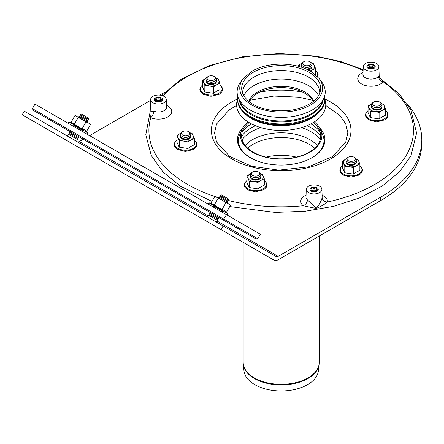 <?xml version="1.0" encoding="UTF-8"?>
<svg xmlns="http://www.w3.org/2000/svg" width="444" height="444" viewBox="0 0 444 444"><rect width="100%" height="100%" fill="white"/><g stroke="black" fill="none" stroke-linecap="round" stroke-linejoin="round"><path stroke-width="0.67" d="M221.806 196.342L219.902 195.243L221.323 194.861L228.538 199.029L228.921 200.449L221.806 196.342M228.921 200.449L227.5 200.832L221.806 197.547L220.28 196.664L219.902 195.243M227.5 200.832L227.877 202.253L220.762 198.146L218.859 197.047L220.28 196.664M215.556 207.17L213.653 206.066L214.297 205.894L209.013 202.841L227.783 213.681L222.5 210.628L222.672 211.277L215.556 207.17M212.432 213.786L221.734 219.153L212.432 213.786M218.126 217.072L218.504 218.492L211.388 214.385L209.485 213.287L210.906 212.904M218.504 218.492L217.083 218.875L211.388 215.59L209.868 214.707L209.485 213.287M217.083 218.875L217.466 220.296L208.441 215.09L207.404 216.894M81.868 115.551L79.959 114.452L81.385 114.069L88.6 118.237L88.983 119.658L81.868 115.551M88.983 119.658L87.557 120.041L80.342 115.873L79.959 114.452M87.557 120.041L87.94 121.462L78.921 116.256L80.342 115.873M75.619 126.374L73.71 125.275L74.359 125.103L69.07 122.05L87.845 132.889L82.556 129.837L82.734 130.481L75.619 126.374M72.494 132.989L81.79 138.362L72.494 132.989M78.183 136.275L78.566 137.701L69.547 132.49L70.968 132.112M78.566 137.701L77.145 138.078L69.924 133.916L69.547 132.49M77.145 138.078L77.522 139.505L68.504 134.293L67.46 136.097M354.101 157.243L354.834 157.67A5.206 3.008 180 0 1 354.834 161.921A5.206 3.008 180 0 1 347.469 161.921L347.469 161.921A5.206 3.008 180 0 1 347.469 157.67L348.207 157.243A4.168 2.403 180 0 1 354.101 157.243A4.168 2.403 180 0 1 354.101 160.645A4.168 2.403 180 0 1 348.207 160.645A4.168 2.403 180 0 1 348.207 157.243M348.207 162.343L347.469 161.921L348.207 162.343A4.168 2.403 180 0 0 354.101 162.343L354.834 161.921M356.149 160.645A5.206 3.008 180 0 1 354.834 163.62A5.206 3.008 180 0 1 347.469 163.62L347.469 163.62A5.206 3.008 180 0 1 346.159 160.645M348.207 164.047L347.469 163.62L348.207 164.047A4.168 2.403 180 0 0 354.101 164.047L354.834 163.62M379.709 102.059L380.447 102.486A5.206 3.008 180 0 1 380.447 106.738A5.206 3.008 180 0 1 378.11 107.515A5.206 3.008 180 0 1 373.082 106.738A5.206 3.008 180 0 1 373.082 102.486L373.82 102.059A4.168 2.403 180 0 1 379.709 102.059A4.168 2.403 180 0 1 377.844 106.083A4.168 2.403 180 0 1 373.154 104.962A4.168 2.403 180 0 1 373.82 102.059M380.447 106.738L379.709 107.165A4.168 2.403 180 0 1 377.844 107.787A4.168 2.403 180 0 1 373.82 107.165L373.082 106.738M381.762 105.461A5.206 3.008 180 0 1 380.447 108.436A5.206 3.008 180 0 1 378.11 109.218A5.206 3.008 180 0 1 373.082 108.436A5.206 3.008 180 0 1 371.767 105.461M380.447 108.436L379.709 108.863A4.168 2.403 180 0 1 377.844 109.485A4.168 2.403 180 0 1 373.82 108.863L373.082 108.436M309.74 61.666L310.478 62.088A5.206 3.008 180 0 1 311.827 64.99A5.206 3.008 180 0 1 310.478 66.339A5.206 3.008 180 0 1 303.113 66.339A5.206 3.008 180 0 1 303.113 62.088L303.846 61.666A4.168 2.403 180 0 1 309.74 61.666A4.168 2.403 180 0 1 310.817 63.986A4.168 2.403 180 0 1 304.712 65.446A4.168 2.403 180 0 1 303.846 61.666M310.478 66.339L309.74 66.767A4.168 2.403 180 0 1 303.846 66.767L303.113 66.339M311.788 65.063A5.206 3.008 180 0 1 311.827 66.694A5.206 3.008 180 0 1 310.478 68.043A5.206 3.008 180 0 1 305.877 68.876M302.397 67.527A5.206 3.008 180 0 1 301.798 65.063M310.478 68.043L309.74 68.465A4.168 2.403 180 0 1 306.538 69.17M214.896 76.873L214.158 76.451L214.896 76.873A5.206 3.008 180 0 1 214.896 81.124A5.206 3.008 180 0 1 207.531 81.124A5.206 3.008 180 0 1 207.531 76.873L208.269 76.451A4.168 2.403 180 0 1 214.158 76.451L214.158 76.451A4.168 2.403 180 0 1 214.158 79.853A4.168 2.403 180 0 1 208.269 79.853A4.168 2.403 180 0 1 208.269 76.451M214.896 81.124L214.158 81.552A4.168 2.403 180 0 1 208.269 81.552L207.531 81.124M216.211 79.853A5.206 3.008 180 0 1 214.896 82.828A5.206 3.008 180 0 1 207.531 82.828A5.206 3.008 180 0 1 206.221 79.853M214.896 82.828L214.158 83.256A4.168 2.403 180 0 1 208.269 83.256L207.531 82.828M188.55 131.635L189.288 132.057A5.206 3.008 180 0 1 189.288 136.308A5.206 3.008 180 0 1 181.923 136.308A5.206 3.008 180 0 1 181.923 132.057L182.656 131.635A4.168 2.403 180 0 1 184.526 131.008A4.168 2.403 180 0 1 188.55 131.635A4.168 2.403 180 0 1 188.55 135.032A4.168 2.403 180 0 1 182.656 135.032A4.168 2.403 180 0 1 182.656 131.635M189.288 136.308L188.55 136.735A4.168 2.403 180 0 1 182.656 136.735L181.923 136.308M190.598 135.032A5.206 3.008 180 0 1 189.288 138.012A5.206 3.008 180 0 1 181.923 138.012A5.206 3.008 180 0 1 180.608 135.032M189.288 138.012L188.55 138.434A4.168 2.403 180 0 1 182.656 138.434L181.923 138.012M258.519 172.028L259.257 172.455A5.206 3.008 180 0 1 259.257 176.706A5.206 3.008 180 0 1 251.892 176.706A5.206 3.008 180 0 1 250.544 173.804A5.206 3.008 180 0 1 251.892 172.455L252.625 172.028A4.168 2.403 180 0 1 258.519 172.028A4.168 2.403 180 0 1 256.654 176.052A4.168 2.403 180 0 1 251.548 173.105A4.168 2.403 180 0 1 252.625 172.028M259.257 176.706L258.519 177.134A4.168 2.403 180 0 1 252.625 177.134L251.892 176.706M260.567 175.43A5.206 3.008 180 0 1 259.257 178.405A5.206 3.008 180 0 1 251.892 178.405A5.206 3.008 180 0 1 250.544 175.502A5.206 3.008 180 0 1 250.577 175.43M259.257 178.405L258.519 178.832A4.168 2.403 180 0 1 252.625 178.832L251.892 178.405M421.8 139.81L421.8 143.212A140.615 81.185 180 0 1 380.613 200.616L278.188 259.751A8.331 4.812 -60 0 1 274.02 260.167L22.2 114.78L24.281 111.172L276.101 256.56A4.168 2.403 120 0 0 278.188 256.349L380.613 197.214A140.615 81.185 0 0 0 421.8 139.81A140.615 81.185 0 0 0 407.22 103.807M238.767 137.035A43.745 25.258 0 0 0 237.534 141.508M324.83 141.508A43.745 25.258 0 0 0 323.604 137.035M319.48 127.6A43.745 25.258 180 0 1 324.93 139.81A43.745 25.258 180 0 1 281.185 165.068A43.745 25.258 180 0 1 237.435 139.81A43.745 25.258 180 0 1 242.885 127.6M221.062 229.592L223.143 225.979M274.02 260.167L75.158 145.355A8.331 4.812 120 0 0 75.214 145.388M83.311 139.238L79.326 141.542A4.168 2.403 -60 0 1 77.284 141.769M164.885 92.141L159.74 95.11M150.594 100.394L89.56 135.631M226.49 214.685L223.154 219.974L33.128 110.262L32.395 108.636L34.998 104.124L260.345 234.227L257.742 238.739L32.395 108.636M223.154 219.974L255.96 238.916L257.742 238.739M368.054 106.077L371.24 103.974A7.814 4.512 0 0 0 369.219 108.33A7.814 4.512 0 0 0 374.742 111.522L379.098 112.46L379.098 118.92L370.385 117.571L368.054 112.543L368.054 106.077L370.385 111.111L374.742 111.522A7.814 4.512 0 0 0 382.29 110.351L385.475 108.774L384.31 105.994A7.814 4.512 0 0 0 381.712 103.674M379.098 112.46L382.29 110.351A7.814 4.512 0 0 0 384.31 105.994L383.144 103.746M385.475 108.774L385.475 115.24L382.29 116.722L379.098 118.92M370.385 111.111L370.385 117.571M371.817 103.674A7.814 4.512 0 0 0 371.24 103.974M371.611 106.738A5.206 3.008 0 0 0 373.082 109.291A5.206 3.008 0 0 0 380.447 109.291A5.206 3.008 0 0 0 381.918 106.738M342.441 161.261L345.632 159.157A7.814 4.512 0 0 0 343.606 163.514A7.814 4.512 0 0 0 349.134 166.7L353.491 167.638L353.491 174.103L344.777 172.755L342.441 167.727L342.441 161.261L344.777 166.295L349.134 166.7A7.814 4.512 0 0 0 356.676 165.534L359.868 163.958L358.702 161.178A7.814 4.512 0 0 0 356.099 158.858M353.491 167.638L356.676 165.534A7.814 4.512 0 0 0 358.702 161.178L357.531 158.93M359.868 163.958L359.868 170.418L356.676 171.9L353.491 174.103M344.777 166.295L344.777 172.755M346.203 158.858A7.814 4.512 0 0 0 345.632 159.157M345.998 161.921A5.206 3.008 0 0 0 347.469 164.474A5.206 3.008 0 0 0 354.834 164.474A5.206 3.008 0 0 0 356.31 161.921M246.858 176.046L250.05 173.943A7.814 4.512 0 0 0 248.03 178.299A7.814 4.512 0 0 0 253.552 181.491L257.909 182.429L257.909 188.889L249.195 187.54L246.858 182.512L246.858 176.046L249.195 181.08L253.552 181.491A7.814 4.512 0 0 0 261.1 180.32L264.285 178.743L263.12 175.963A7.814 4.512 0 0 0 260.523 173.643M257.909 182.429L261.1 180.32A7.814 4.512 0 0 0 263.12 175.963L261.954 173.715M264.285 178.743L264.285 185.209L261.1 186.691L257.909 188.889M249.195 181.08L249.195 187.54M250.627 173.643A7.814 4.512 0 0 0 250.05 173.943M250.416 176.706A5.206 3.008 0 0 0 251.892 179.259A5.206 3.008 0 0 0 259.257 179.259A5.206 3.008 0 0 0 260.728 176.706M176.89 135.653L180.081 133.544A7.814 4.512 0 0 0 178.061 137.901A7.814 4.512 0 0 0 183.583 141.092L187.94 142.03L187.94 148.49L179.226 147.147L176.89 142.113L176.89 135.653L179.226 140.681L183.583 141.092A7.814 4.512 0 0 0 191.125 139.927L194.317 138.345L193.151 135.57A7.814 4.512 0 0 0 190.554 133.244M187.94 142.03L191.125 139.927A7.814 4.512 0 0 0 193.151 135.57L191.98 133.317M194.317 138.345L194.317 144.811L191.125 146.292L187.94 148.49M179.226 140.681L179.226 147.147M180.658 133.244A7.814 4.512 0 0 0 180.081 133.544M180.447 136.308A5.206 3.008 0 0 0 181.923 138.861A5.206 3.008 0 0 0 189.288 138.861A5.206 3.008 0 0 0 190.759 136.308M202.503 80.469L205.689 78.36A7.814 4.512 0 0 0 203.668 82.717A7.814 4.512 0 0 0 209.191 85.908L213.547 86.846L213.547 93.312L204.834 91.963L202.503 86.93L202.503 80.469L204.834 85.498L209.191 85.908A7.814 4.512 0 0 0 216.739 84.743L219.93 83.167L218.759 80.386A7.814 4.512 0 0 0 216.161 78.061M213.547 86.846L216.739 84.743A7.814 4.512 0 0 0 218.759 80.386L217.593 78.133M219.93 83.167L219.93 89.627L216.739 91.109L213.547 93.312M204.834 85.498L204.834 91.963M206.266 78.061A7.814 4.512 0 0 0 205.689 78.36M206.06 81.124A5.206 3.008 0 0 0 207.531 83.677A5.206 3.008 0 0 0 214.896 83.677A5.206 3.008 0 0 0 216.372 81.124M309.956 70.89A7.814 4.512 0 0 0 312.321 69.958L315.506 68.376L314.341 65.601A7.814 4.512 0 0 0 311.744 63.276M310.417 71.151L312.321 69.958A7.814 4.512 0 0 0 314.341 65.601L313.175 63.348M315.506 68.376L315.506 74.736M301.848 63.276A7.814 4.512 0 0 0 301.271 63.575L298.079 65.684L298.079 66.223M301.271 63.575A7.814 4.512 0 0 0 299.001 66.467M307.725 69.725A5.206 3.008 0 0 0 310.478 68.892A5.206 3.008 0 0 0 311.949 66.339M301.637 66.339A5.206 3.008 0 0 0 301.665 67.277M230.464 205.328L228.371 203.741L230.464 205.328L226.507 212.182L224.475 210.495L222 209.574L210.95 203.197L214.907 196.342L216.084 196.648L218.176 198.229L214.219 205.084M214.907 196.342L222.228 200.194L225.957 202.719L222 209.574M218.176 198.229L222.228 200.194L228.371 203.741L225.957 202.719M220.246 199.051L227.356 203.158M90.526 124.531L88.434 122.949L90.526 124.531L86.569 131.385L84.532 129.703L82.057 128.782L71.012 122.405L74.969 115.551L76.762 116.211L78.238 117.438L74.281 124.292M74.969 115.551L82.29 119.403L86.014 121.928L82.057 128.782M78.238 117.438L88.434 122.949L86.014 121.928M80.303 118.259L87.418 122.366M319.097 364.335L318.409 370.768A37.296 21.534 180 0 1 294.383 389.571A37.296 21.534 180 0 1 254.812 384.659A37.296 21.534 180 0 1 243.961 370.768L243.273 364.335A37.984 21.934 0 0 0 254.323 378.488A37.984 21.934 0 0 0 294.627 383.488A37.984 21.934 0 0 0 319.097 364.335L319.203 362.371A38.018 21.95 180 0 1 295.732 382.65A38.018 21.95 180 0 1 254.301 377.894A38.018 21.95 180 0 1 243.168 362.371L243.273 364.335M249.134 122.605A39.583 22.849 0 0 0 244.156 127.939A39.583 22.849 0 0 0 259.718 155.211A39.583 22.849 0 0 0 309.174 152.17A39.583 22.849 0 0 0 318.209 127.933A39.583 22.849 0 0 0 313.236 122.605M248.035 121.928A40.698 23.499 0 0 0 243.112 127.25A40.698 23.499 0 0 0 259.107 155.295A40.698 23.499 0 0 0 309.962 152.17A40.698 23.499 0 0 0 319.258 127.25A40.698 23.499 0 0 0 314.335 121.928M242.657 93.39A38.539 22.25 180 0 1 242.646 92.813A38.539 22.25 180 0 1 281.185 70.557A38.539 22.25 180 0 1 319.724 92.813A38.539 22.25 180 0 1 319.708 93.39M319.175 78.605L321.589 81.818A44.061 25.436 180 0 1 305.977 112.987A44.061 25.436 180 0 1 250.028 109.946A44.061 25.436 180 0 1 240.776 81.818L243.195 78.605L252.014 71.118C260.173 66.545 269.891 64.219 281.169 64.125C293.323 64.241 303.574 66.889 311.921 72.072L319.175 78.605A41.425 23.915 180 0 1 304.495 107.909A41.425 23.915 180 0 1 251.892 105.05A41.425 23.915 180 0 1 243.195 78.605M322.949 100.061A42.186 24.353 180 0 1 294.539 119.736A42.186 24.353 180 0 1 251.354 113.853A42.186 24.353 180 0 1 239.421 100.061M323.226 99.567A42.186 24.353 180 0 1 295.715 120.435A42.186 24.353 180 0 1 251.354 114.796A42.186 24.353 180 0 1 239.138 99.567M324.608 96.259A43.645 25.197 180 0 1 324.825 98.762A43.645 25.197 180 0 1 297.885 122.045A43.645 25.197 180 0 1 250.322 116.578A43.645 25.197 180 0 1 237.54 98.762A43.645 25.197 180 0 1 237.756 96.259M324.825 98.762L324.825 99.611A43.645 25.197 180 0 1 312.043 117.432A43.645 25.197 180 0 1 250.322 117.432L250.322 117.432A43.645 25.197 180 0 1 237.54 99.611L237.54 98.762M251.354 118.026L250.322 117.432L251.354 118.026A42.186 24.353 180 0 0 311.011 118.026L312.043 117.432M318.448 112.726A42.186 24.353 180 0 1 251.354 118.537A42.186 24.353 180 0 1 243.917 112.726M324.825 99.467A44.583 25.741 180 0 1 302.375 127.361A44.583 25.741 180 0 1 249.661 122.916A44.583 25.741 180 0 1 237.54 99.467M249.134 101.554A33.333 19.242 180 0 1 281.185 87.601A33.333 19.242 180 0 1 313.231 101.554M248.718 101.215A33.333 19.242 180 0 1 257.614 91.958A33.333 19.242 180 0 1 290.354 87.068A33.333 19.242 180 0 1 313.653 101.215M154.412 98.934A4.168 2.403 180 0 1 158.985 97.175A4.168 2.403 180 0 1 162.604 99.556A4.168 2.403 180 0 1 158.441 101.965A4.168 2.403 180 0 1 154.273 99.556A4.168 2.403 180 0 1 154.412 98.934A4.168 2.403 180 0 1 158.985 97.175A4.168 2.403 180 0 1 162.604 99.556A4.168 2.403 180 0 1 158.441 101.965A4.168 2.403 180 0 1 154.273 99.556A4.168 2.403 180 0 1 154.412 98.934M310.051 188.789A4.168 2.403 180 0 1 314.618 187.029A4.168 2.403 180 0 1 318.243 189.416A4.168 2.403 180 0 1 314.075 191.819A4.168 2.403 180 0 1 309.906 189.416A4.168 2.403 180 0 1 310.051 188.789A4.168 2.403 180 0 1 314.618 187.029A4.168 2.403 180 0 1 318.243 189.416A4.168 2.403 180 0 1 314.075 191.819A4.168 2.403 180 0 1 309.906 189.416A4.168 2.403 180 0 1 310.051 188.789M367.016 66.045A4.168 2.403 180 0 1 371.584 64.286A4.168 2.403 180 0 1 375.208 66.667A4.168 2.403 180 0 1 371.04 69.075A4.168 2.403 180 0 1 366.872 66.667A4.168 2.403 180 0 1 367.016 66.045A4.168 2.403 180 0 1 371.584 64.286A4.168 2.403 180 0 1 375.208 66.667A4.168 2.403 180 0 1 371.04 69.075A4.168 2.403 180 0 1 366.872 66.667A4.168 2.403 180 0 1 367.016 66.045M363.014 72.45A13.298 7.676 -0 0 0 362.709 84.56A13.298 7.676 -0 0 0 383.122 81.779A5.206 3.863 38.5 0 1 378.393 76.401A8.092 4.673 180 0 1 365.318 77.755A8.092 4.673 180 0 1 362.948 74.353L362.948 74.475M306.049 195.199A13.298 7.676 -0 0 0 303.224 205.761L316.228 208.441C321.195 206.332 324.886 204.196 327.317 202.031A132.284 76.374 180 0 0 383.122 81.779L381.357 79.387C379.886 78.277 379.159 77.001 379.176 75.558L378.393 76.401M211.982 201.404L180.447 186.258L162.97 171.922L151.26 155.517L145.804 134.693L149.772 113.731L150.749 117.732A13.298 7.676 -0 0 0 169.17 116.001A13.298 7.676 -0 0 0 166.461 105.339M166.25 99.467A7.814 4.512 180 0 1 165.984 100.727A7.814 4.512 180 0 1 157.337 104.024A7.814 4.512 180 0 1 150.627 99.467A7.814 4.512 180 0 1 158.441 95.049A7.814 4.512 180 0 1 166.25 99.467L166.528 107.243A8.092 4.673 180 0 1 166.256 108.547A8.092 4.673 180 0 1 153.757 111.15A5.206 2.459 -67.7 0 1 150.749 117.732A132.284 76.374 180 0 0 214.807 196.514M153.757 111.15L150.177 111.894L149.772 113.731M321.883 189.322A7.814 4.512 180 0 1 314.075 193.923A7.814 4.512 180 0 1 306.266 189.322A7.814 4.512 180 0 1 312.054 185.059A7.814 4.512 180 0 1 321.883 189.322L322.166 197.097A8.092 4.673 180 0 1 322.133 197.624A5.206 4.235 -170.8 0 0 327.317 202.031A13.298 7.676 -0 0 0 322.094 195.199M228.61 200.533A132.284 76.374 180 0 0 303.224 205.761A5.206 3.469 129.2 0 0 307.47 199.894A8.092 4.673 180 0 1 305.983 197.097L305.983 197.219M322.133 197.624C321.384 200.782 319.419 204.39 316.228 208.441L307.47 199.894M365.517 69.858A7.814 4.512 180 0 1 363.231 66.578A7.814 4.512 180 0 1 371.04 62.16A7.814 4.512 180 0 1 378.849 66.578A7.814 4.512 180 0 1 374.103 70.818A7.814 4.512 180 0 1 365.517 69.858M369.147 68.104A2.342 1.354 180 0 1 369.38 66.35A2.342 1.354 180 0 1 372.699 66.35L372.699 66.35A2.342 1.354 180 0 1 372.932 68.104M373.249 65.396A3.125 1.804 180 0 1 373.249 67.943A3.125 1.804 180 0 1 368.831 67.943A3.125 1.804 180 0 1 368.831 65.396A3.125 1.804 180 0 1 373.249 65.396M369.147 66.511A3.125 1.804 180 0 1 372.932 66.511M368.975 67.943A2.342 1.354 180 0 1 369.38 67.627A2.342 1.354 180 0 1 372.699 67.627L372.699 67.627A2.342 1.354 180 0 1 373.104 67.943M369.147 67.788A3.125 1.804 180 0 1 372.932 67.788M156.543 100.993A2.342 1.354 180 0 1 156.782 99.24A2.342 1.354 180 0 1 160.095 99.24L160.095 99.24A2.342 1.354 180 0 1 160.334 100.993M160.65 98.285A3.125 1.804 180 0 1 160.65 100.832A3.125 1.804 180 0 1 156.227 100.832A3.125 1.804 180 0 1 156.227 98.285A3.125 1.804 180 0 1 160.65 98.285M156.543 99.401A3.125 1.804 180 0 1 160.334 99.401M156.371 100.832A2.342 1.354 180 0 1 156.782 100.516A2.342 1.354 180 0 1 160.095 100.516L160.095 100.516A2.342 1.354 180 0 1 160.506 100.832M156.543 100.677A3.125 1.804 180 0 1 160.334 100.677M312.182 190.848A2.342 1.354 180 0 1 312.415 189.094A2.342 1.354 180 0 1 315.728 189.094L315.728 189.094A2.342 1.354 180 0 1 315.967 190.848M316.283 188.139A3.125 1.804 180 0 1 316.283 190.687A3.125 1.804 180 0 1 311.866 190.687A3.125 1.804 180 0 1 311.866 188.139A3.125 1.804 180 0 1 316.283 188.139M312.182 189.255A3.125 1.804 180 0 1 315.967 189.255M312.004 190.687A2.342 1.354 180 0 1 312.415 190.371A2.342 1.354 180 0 1 315.728 190.371L315.728 190.371A2.342 1.354 180 0 1 316.139 190.687M312.182 190.532A3.125 1.804 180 0 1 315.967 190.532M278.188 256.349L217.033 221.045M208.008 215.834L79.326 141.542M380.613 197.214L380.613 200.616M368.054 110.706A10.839 6.26 0 0 0 369.691 119.17A10.839 6.26 0 0 0 384.426 118.853A10.839 6.26 0 0 0 385.475 110.706M342.441 165.889A10.839 6.26 0 0 0 344.078 174.353A10.839 6.26 0 0 0 358.819 174.037A10.839 6.26 0 0 0 359.868 165.889M246.858 180.675A10.839 6.26 0 0 0 248.496 189.138A10.839 6.26 0 0 0 263.237 188.822A10.839 6.26 0 0 0 264.285 180.675M176.89 140.282A10.839 6.26 0 0 0 178.527 148.746A10.839 6.26 0 0 0 193.268 148.429A10.839 6.26 0 0 0 194.317 140.282M202.503 85.098A10.839 6.26 0 0 0 204.14 93.562A10.839 6.26 0 0 0 218.881 93.246A10.839 6.26 0 0 0 219.93 85.098M317.01 76.129A10.839 6.26 0 0 0 315.506 70.313M320.285 132.467A41.608 24.02 0 0 0 310.939 123.887M251.432 123.887A41.608 24.02 0 0 0 242.085 132.467M305.927 160.639A42.829 24.725 0 0 0 311.466 157.942A42.829 24.725 0 0 0 323.482 136.58L324.564 143.085M238.883 136.585A42.829 24.725 0 0 0 256.438 160.639M320.757 136.541A42.186 24.353 0 0 0 311.011 127.761A42.186 24.353 0 0 0 306.976 125.713M255.394 125.713A42.186 24.353 0 0 0 241.614 136.541M320.229 139.749A42.186 24.353 0 0 0 311.011 131.746A42.186 24.353 0 0 0 301.504 127.628M260.861 127.628A42.186 24.353 0 0 0 242.135 139.749M317.205 145.482A40.537 23.404 0 0 0 281.185 132.812A40.537 23.404 0 0 0 245.16 145.482M314.663 148.202A39.583 22.849 0 0 0 309.174 144.239A39.583 22.849 0 0 0 247.708 148.202M296.398 157.109A39.583 22.849 0 0 0 265.973 157.109M243.856 95.782A38.539 22.25 180 0 1 253.935 85.581A38.539 22.25 180 0 1 291.353 79.853A38.539 22.25 180 0 1 318.514 95.782M242.002 91.253A39.488 22.799 180 0 1 253.263 72.289A39.488 22.799 180 0 1 298.546 67.932A39.488 22.799 180 0 1 320.363 91.253C317.921 100.039 309.24 106.166 294.322 109.624C272.538 113.642 246.681 107.542 242.002 91.253M163.159 95.965A132.284 76.374 180 0 1 315.423 56.682A132.284 76.374 180 0 1 363.087 70.479M219.086 197.885A132.284 76.374 180 0 1 217.221 197.308M259.734 92.113A69.786 40.293 180 0 1 299.245 91.536A69.786 40.293 180 0 1 302.63 92.113M324.825 99.012A69.786 40.293 180 0 1 332.306 157.881A69.786 40.293 180 0 1 230.064 157.881A69.786 40.293 180 0 1 237.54 99.012M226.457 202.636L227.877 202.253M219.242 198.468L218.859 197.047M221.251 211.655L222.672 211.277M213.842 206.782L213.653 206.066M209.868 214.707L208.441 215.09M217.466 220.296L216.422 222.1M86.519 121.845L87.94 121.462M79.298 117.677L78.921 116.256M81.308 130.863L82.734 130.481M73.904 125.985L73.71 125.275M69.924 133.916L68.504 134.293M77.522 139.505L76.485 141.309M368.054 110.584L365.961 112.887L365.412 115.035L365.961 117.172L368.587 119.836L376.551 121.911L384.992 119.802L387.557 117.199L388.117 115.046L387.579 112.909L385.475 110.584M342.441 165.767L340.348 168.071L339.799 170.219L340.348 172.355L342.973 175.019L350.938 177.095L359.385 174.986L361.943 172.383L362.509 170.23L361.971 168.093L359.868 165.767M246.858 180.553L244.766 182.856L244.222 185.004L244.772 187.146L247.397 189.804L255.356 191.88L263.803 189.771L266.367 187.168L266.927 185.015L266.389 182.878L264.285 180.553M176.89 140.154L174.797 142.457L174.248 144.605L174.803 146.748L177.428 149.406L185.387 151.487L193.834 149.373L196.392 146.77L196.958 144.622L196.42 142.485L194.317 140.154M202.503 84.971L200.411 87.279L199.861 89.422L200.411 91.564L203.036 94.222L211 96.304L219.447 94.195L222.006 91.586L222.566 89.438L222.033 87.302L219.93 84.971M317.61 76.751L318.148 74.653L317.61 72.516L315.506 70.185M211.355 203.258L209.013 202.841L208.147 203.335L208.469 204.279M226.512 212.165L227.783 213.681L226.812 214.868M214.286 206.66L213.131 206.971M221.839 211.022L222.15 212.177M222.178 210.445L221.939 210.856M71.417 122.461L69.07 122.05L68.204 122.538L68.548 123.499M86.574 131.374L87.845 132.889L86.874 134.077M74.348 125.868L73.193 126.179M81.901 130.231L82.212 131.385M82.234 129.648L82.001 130.059M243.168 236.13L243.168 237.54M243.168 242.352L243.168 362.371M319.203 236.075L319.203 362.371M243.112 127.25L238.889 136.58L237.806 143.085M319.258 127.25L323.482 136.58M161.699 95.46L181.097 79.332L209.39 65.529L242.962 56.715L279.365 53.513L315.9 56.144L340.637 61.527L363.12 69.619M381.357 79.387L399.095 93.773L410.994 110.267L416.594 133.083L410.939 155.85L399.356 171.961L382.201 186.075L359.879 197.785L333.721 206.316L304.995 211.272L275.102 212.421L229.742 206.582M306.266 189.322L305.983 197.097M363.231 66.578L362.948 74.353M378.849 66.578L379.176 75.552M150.627 99.467L150.177 111.894M249.867 100.255L273.798 96.071L298.768 97.175L312.504 100.255M325.746 105.478L339.799 115.462L345.737 123.843L347.846 132.839L345.715 142.213L332.451 156.615L308.43 166.877L278.788 170.146L251.648 166.267L229.742 156.499L216.533 141.952L214.524 132.984L216.544 124.031L229.332 109.796L236.624 105.478"/></g></svg>
